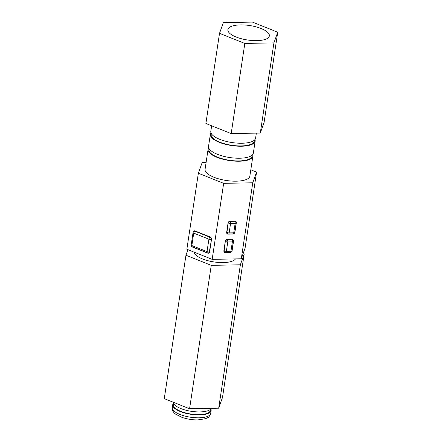 <?xml version="1.0" encoding="UTF-8"?>
<svg xmlns="http://www.w3.org/2000/svg" width="442" height="442" viewBox="0 0 442 442"><rect width="100%" height="100%" fill="white"/><g stroke="black" fill="none" stroke-linecap="round" stroke-linejoin="round"><path stroke-width="0.66" d="M277.731 32.211L252.426 22.1L223.315 22.658L219.519 33.332L205.884 123.495L231.188 133.606L260.294 133.042L264.095 122.373L277.731 32.211L273.93 42.88L260.294 133.042M219.519 33.332L244.824 43.443L231.188 133.606M244.824 43.443L273.93 42.88M267.719 32.404A20.967 7.31 8.6 0 0 245.006 25.017A20.967 7.31 8.6 0 0 227.89 29.636A20.967 7.31 8.6 0 0 247.531 40.001A20.967 7.31 8.6 0 0 269.355 35.907A20.967 7.31 8.6 0 0 267.719 32.404M208.729 147.899A22.652 7.901 8.6 0 0 208.083 149.335L205.066 169.292A22.652 7.901 8.6 0 0 226.282 180.485A22.652 7.901 8.6 0 0 249.863 176.065L252.879 156.114A22.652 7.901 8.6 0 0 252.691 154.551M208.083 149.335A22.652 7.901 8.6 0 0 229.304 160.534A22.652 7.901 8.6 0 0 252.879 156.114M209.027 148.529L208.884 149.457A21.846 7.619 8.6 0 0 229.343 160.258A21.846 7.619 8.6 0 0 252.078 155.993L252.222 155.059M210.994 132.909A22.652 7.901 8.6 0 0 210.353 134.346L208.541 146.341A22.652 7.901 8.6 0 0 229.757 157.534A22.652 7.901 8.6 0 0 253.332 153.114L255.15 141.12A22.652 7.901 8.6 0 0 254.957 139.556M210.353 134.346A22.652 7.901 8.6 0 0 231.569 145.54A22.652 7.901 8.6 0 0 255.15 141.12M211.293 133.534L211.154 134.467A21.846 7.619 8.6 0 0 231.614 145.263A21.846 7.619 8.6 0 0 254.349 140.998L254.487 140.07M211.646 125.793L210.806 131.346A22.652 7.901 8.6 0 0 232.022 142.545A22.652 7.901 8.6 0 0 255.603 138.119L256.36 133.119M256.57 172.115L245.078 248.128L241.277 258.797L212.171 259.36L186.861 249.249L198.359 173.236L223.663 183.347L252.774 182.789L256.57 172.115L250.807 169.811M208.464 252.89L207.74 253.139A2.011 1.564 71.2 0 0 208.668 253.178A2.011 1.564 71.2 0 0 209.613 251.912L211.491 239.476A2.011 1.564 71.2 0 0 210.182 236.973L195.01 230.912L194.182 231.188A1.68 1.68 0 0 0 193.066 232.525A1.68 0.586 8.6 0 0 193.729 233.116L191.85 245.553L207.022 251.614A1.68 0.878 111.8 0 0 207.397 252.83A1.68 1.68 0 0 0 208.563 252.863A1.68 1.304 -108.8 0 0 209.348 251.807L209.646 251.702M193.093 232.382L193.132 232.138A2.011 1.564 71.2 0 1 194.077 230.873A2.011 1.564 71.2 0 1 195.01 230.912M207.74 253.139L192.563 247.078A2.011 1.564 71.2 0 1 191.85 246.564M236.315 222.829L234.906 232.16A2.011 1.696 -46 0 1 232.79 234.061L228.21 234.149A2.011 1.696 -46 0 1 227.094 233.73A2.011 1.696 -46 0 1 226.658 232.315L228.066 222.989A2.011 1.696 -46 0 1 230.183 221.088L234.768 221A2.011 1.696 -46 0 1 235.884 221.42A2.011 1.696 -46 0 1 236.315 222.829L236.15 222.669M233.536 241.222L232.127 250.548A2.011 1.696 -46 0 1 230.011 252.448L225.426 252.537A2.011 1.696 -46 0 1 224.309 252.117A2.011 1.696 -46 0 1 223.879 250.708L225.287 241.376A2.011 1.696 -46 0 1 227.403 239.476L231.984 239.387A2.011 1.696 -46 0 1 233.1 239.807A2.011 1.696 -46 0 1 233.536 241.222L233.37 241.056M206.094 162.49L202.16 162.568L198.359 173.236M223.663 183.347L212.171 259.36M252.774 182.789L241.277 258.797M194.231 252.194A21.05 7.343 8.6 0 0 223.243 262.587A21.05 7.343 8.6 0 0 235.464 258.913M187.938 249.68L185.955 255.244L211.259 265.355L240.371 264.797L244.172 254.128L243.094 253.697M185.955 255.244L164.269 398.64L189.574 408.751L218.685 408.193L222.481 397.518L244.172 254.128M211.259 265.355L189.574 408.751M240.371 264.797L218.685 408.193M173.165 402.192A19.415 6.768 8.6 0 0 199.928 411.916A19.415 6.768 8.6 0 0 211.315 408.331M173.446 403.297A19.415 6.768 8.6 0 0 172.734 404.723A19.415 6.768 8.6 0 0 199.475 414.916A19.415 6.768 8.6 0 0 211.132 410.53A19.415 6.768 8.6 0 0 210.867 408.955M173.7 403.756L173.535 404.844A18.608 6.486 8.6 0 0 199.16 414.613A18.608 6.486 8.6 0 0 210.331 410.408L210.497 409.325M229.851 221.127L230.138 221.398A1.68 1.409 134 0 0 228.37 222.983A1.68 0.586 8.6 0 0 230.553 223.586A1.68 0.691 -91.1 0 0 230.138 221.398L234.719 221.309L234.404 221.006M228.122 222.74L226.961 232.31L226.696 232.056M236.144 223.116L234.73 232.442A1.68 0.586 -171.4 0 1 233.724 232.823L235.133 223.497A1.68 0.586 8.6 0 0 236.144 223.116A1.68 1.68 0 0 0 235.652 221.657A1.68 1.409 134 0 0 234.719 221.309A1.68 0.691 88.9 0 1 235.133 223.497L230.553 223.586L229.144 232.912L233.724 232.823A1.68 0.691 88.9 0 1 233.105 233.873L228.525 233.962A1.68 0.691 -91.1 0 0 229.144 232.912A1.68 0.586 -171.4 0 1 226.961 232.31A1.68 1.409 134 0 0 227.326 233.487L226.652 232.84M227.072 239.514L227.354 239.791A1.68 1.409 134 0 0 225.591 241.371A1.68 0.586 8.6 0 0 227.774 241.973A1.68 0.691 -91.1 0 0 227.354 239.791L231.94 239.702L231.625 239.398M225.343 241.128L224.182 250.697L223.917 250.443M233.359 241.503L231.951 250.835A1.68 0.586 -171.4 0 1 230.945 251.211L232.354 241.885A1.68 0.586 8.6 0 0 233.359 241.503A1.68 1.68 0 0 0 232.868 240.05A1.68 1.409 134 0 0 231.94 239.702A1.68 0.691 88.9 0 1 232.354 241.885L227.774 241.973L226.359 251.299L230.945 251.211A1.68 0.691 88.9 0 1 230.326 252.26L225.74 252.349A1.68 0.691 -91.1 0 0 226.359 251.299A1.68 0.586 -171.4 0 1 224.182 250.697A1.68 1.409 134 0 0 224.542 251.874L223.873 251.227M228.21 234.149L227.906 233.851M225.426 252.537L225.122 252.244M194.182 231.188A1.68 1.304 -108.8 0 1 194.961 231.221L210.138 237.282A1.68 0.878 111.8 0 0 208.9 239.177L193.729 233.116A1.68 0.878 -68.2 0 1 194.961 231.221L195.408 231.072M211.514 239.271L209.348 251.807A1.68 0.586 -171.4 0 1 207.022 251.614L208.9 239.177A1.68 0.586 8.6 0 0 211.226 239.371A1.68 1.304 -108.8 0 0 210.138 237.282L210.519 237.155M192.22 246.769A1.68 0.878 -68.2 0 1 191.85 245.553A1.68 0.586 -171.4 0 1 191.187 244.962A1.68 1.68 0 0 0 192.22 246.769L207.397 252.83M199.038 417.806A19.415 6.768 8.6 0 0 210.696 413.419C209.707 416.06 208.63 417.524 207.447 417.806L205.475 418.712L197.801 419.9C192.375 419.95 187.132 419.121 182.065 417.403L175.717 414.209C173.209 412.408 172.071 410.209 172.297 407.612A19.415 6.768 8.6 0 0 199.038 417.806M235.652 221.657L234.978 221.011M227.326 233.487A1.68 1.68 0 0 0 228.525 233.962M233.105 233.873A1.68 1.68 0 0 0 234.73 232.442M232.868 240.05L232.194 239.398M224.542 251.874A1.68 1.68 0 0 0 225.74 252.349M230.326 252.26A1.68 1.68 0 0 0 231.951 250.835M209.381 252.581L208.563 252.863M191.187 244.962L193.066 232.525M210.696 413.419L211.132 410.53M172.297 407.612L172.734 404.723"/></g></svg>
